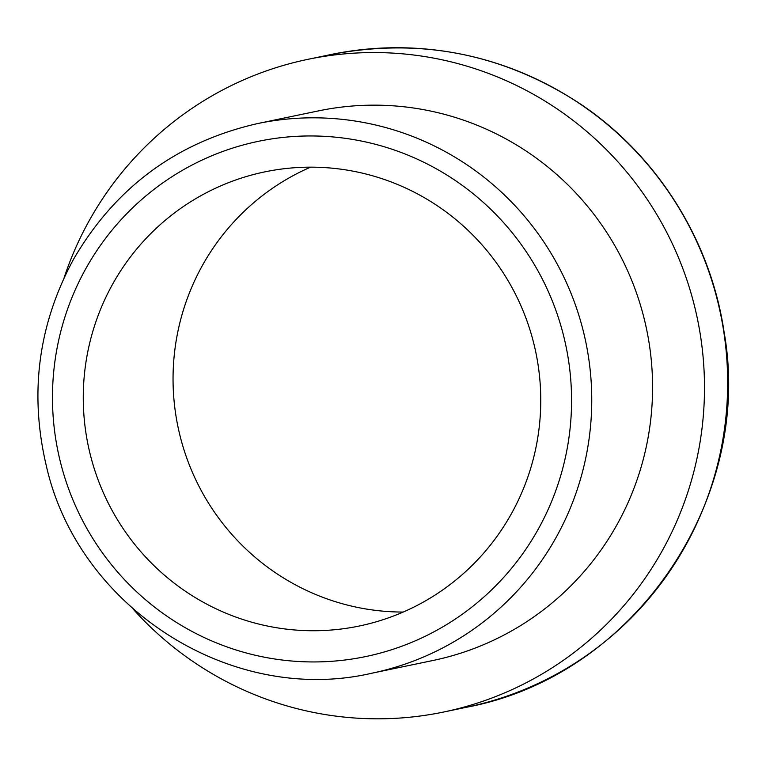 <?xml version="1.0" encoding="UTF-8"?>
<svg xmlns="http://www.w3.org/2000/svg" width="766" height="766" viewBox="0 0 766 766"><rect width="100%" height="100%" fill="white"/><g stroke="black" fill="none" stroke-linecap="round" stroke-linejoin="round"><path stroke-width="1.15" d="M90.35 454.908A231.935 228.613 78.2 0 1 264.739 171.89A231.935 228.613 78.2 0 1 535.827 352.35A231.935 228.613 78.2 0 1 359.292 626.014A231.935 228.613 78.2 0 1 90.35 454.908M403.222 612.053A231.935 228.613 78.2 0 1 180.134 436.218A231.935 228.613 78.2 0 1 310.594 167.151M257.692 123.546L318.522 110.879A280.701 276.679 78.2 0 1 646.6 329.294A280.701 276.679 78.2 0 1 432.953 660.493L372.132 673.151C231.964 705.917 78.505 608.261 46.391 466.111C29.165 393.437 38.243 324.43 73.632 259.1C115.637 187.115 176.994 141.93 257.692 123.546A280.701 276.679 78.2 0 1 585.779 341.952A280.701 276.679 78.2 0 1 372.132 673.151M64.133 277.665A333.325 328.557 78.2 0 1 307.788 59.355A333.325 328.557 78.2 0 1 697.395 318.713A333.325 328.557 78.2 0 1 443.677 712.016A333.325 328.557 78.2 0 1 133.15 609.104M60.514 462.444A263.15 259.387 78.2 0 1 382.253 146.182A263.15 259.387 78.2 0 1 493.285 588.231A263.15 259.387 78.2 0 1 60.514 462.444M307.788 59.355L330.96 54.53A333.325 328.557 78.2 0 1 720.557 313.888A333.325 328.557 78.2 0 1 466.848 707.19L443.677 712.016M330.96 54.53C419.663 37.448 502.218 53.543 578.617 102.807C656.203 153.928 710.475 239.471 724.071 331.984C753.859 497.776 636 675.535 466.848 707.19"/></g></svg>
